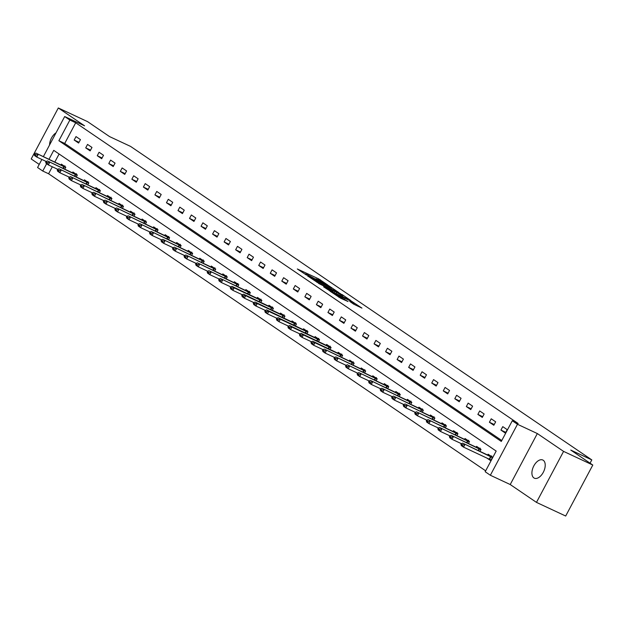 <?xml version="1.0" encoding="UTF-8"?>
<svg xmlns="http://www.w3.org/2000/svg" width="624" height="624" viewBox="0 0 624 624"><rect width="100%" height="100%" fill="white"/><g stroke="black" fill="none" stroke-linecap="round" stroke-linejoin="round"><path stroke-width="0.94" d="M327.904 285.09L318.614 278.85L297.328 268.975L306.563 275.122L305.191 273.881L307.211 274.607L317.234 280.106L315.861 278.866L319.597 280.394L327.904 285.09M543.254 460.278A10.015 5.671 -65 0 0 542.802 460.021A10.015 5.671 -65 0 0 533.629 466.284A10.015 5.671 -65 0 0 533.879 477.914A10.015 5.671 -65 0 0 534.323 478.171A10.015 5.671 -65 0 0 543.504 471.908A10.015 5.671 -65 0 0 543.254 460.278M56.012 132.85A10.015 5.671 -65 0 0 49.553 144.994M353.652 304.138L361.951 308.108L351.304 301.072L330.026 291.197L340.673 298.233L348.091 301.54L333.512 293.155L348.793 300.113L354.362 303.358L349.783 301.462L353.652 304.138M592.8 465.044L565.687 516.025L536.468 502.382L563.581 451.394L592.8 465.044L570.765 450.068L591.802 459.896L130.595 146.422L109.559 136.594L87.532 121.618L58.313 107.975L84.56 125.814L64.685 116.532L69.865 120.05L75.707 122.78L518.131 423.485L512.288 420.755L517.468 424.273L490.355 475.254L485.183 471.736L496.174 451.066L53.742 150.361L49.031 159.229M563.581 451.394L537.334 433.555L517.468 424.273M338.754 292.539L328.739 285.73L307.453 275.855L318.1 282.89L338.754 292.539M341.897 294.427L350.665 300.433L329.386 290.558L323.638 286.853L332.647 290.995L330.634 289.388L318.583 283.436L340.018 293.397L341.741 294.707M58.313 107.975L31.2 158.956L39.226 164.416M590.062 463.18L591.802 459.896M75.707 122.78L64.717 143.45L501.782 440.513M74.186 140.033L78.616 143.044L80.449 139.604L76.011 136.586L74.186 140.033L79.022 142.295M85.714 147.872L90.152 150.883L91.985 147.443L87.547 144.425L85.714 147.872L90.55 150.134M97.25 155.711L101.689 158.722L103.514 155.282L99.083 152.264L97.25 155.711L102.086 157.973M108.787 163.55L113.217 166.561L115.05 163.121L110.612 160.103L108.787 163.55L113.623 165.812M120.315 171.389L124.753 174.408L126.586 170.96L122.148 167.942L120.315 171.389L125.159 173.651M131.851 179.228L136.289 182.247L138.122 178.799L133.684 175.781L131.851 179.228L136.687 181.49M143.387 187.067L147.818 190.086L149.651 186.638L145.22 183.62L143.387 187.067L148.223 189.329M154.916 194.906L159.354 197.925L161.187 194.477L156.749 191.459L154.916 194.906L159.76 197.168M166.452 202.745L170.89 205.764L172.723 202.316L168.285 199.298L166.452 202.745L171.288 205.007M177.988 210.584L182.426 213.603L184.252 210.155L179.821 207.137L177.988 210.584L182.824 212.846M189.524 218.423L193.955 221.442L195.788 217.994L191.35 214.984L189.524 218.423L194.36 220.685M201.053 226.262L205.491 229.281L207.324 225.833L202.886 222.823L201.053 226.262L205.889 228.524M212.589 234.101L217.027 237.12L218.852 233.672L214.422 230.662L212.589 234.101L217.425 236.363M224.125 241.94L228.556 244.959L230.389 241.511L225.95 238.501L224.125 241.94L228.961 244.202M235.654 249.779L240.092 252.798L241.925 249.35L237.487 246.34L235.654 249.779L240.497 252.041M247.19 257.618L251.628 260.637L253.461 257.189L249.023 254.179L247.19 257.618L252.026 259.88M258.726 265.457L263.156 268.476L264.989 265.028L260.559 262.018L258.726 265.457L263.562 267.719M270.254 273.296L274.693 276.315L276.526 272.867L272.087 269.857L270.254 273.296L275.098 275.558M281.791 281.135L286.229 284.154L288.062 280.706L283.624 277.696L281.791 281.135L286.627 283.397M293.327 288.974L297.765 291.993L299.59 288.545L295.16 285.535L293.327 288.974L298.163 291.236M304.855 296.821L309.293 299.832L311.126 296.384L306.688 293.374L304.855 296.821L309.699 299.075M316.391 304.66L320.83 307.671L322.663 304.223L318.224 301.213L316.391 304.66L321.227 306.914M327.928 312.499L332.366 315.51L334.191 312.062L329.761 309.052L327.928 312.499L332.764 314.753M339.464 320.338L343.894 323.349L345.727 319.909L341.289 316.891L339.464 320.338L344.3 322.592M350.992 328.177L355.43 331.188L357.263 327.748L352.825 324.73L350.992 328.177L355.828 330.431M362.528 336.016L366.967 339.027L368.8 335.587L364.361 332.569L362.528 336.016L367.364 338.27M374.065 343.855L378.495 346.866L380.328 343.426L375.898 340.408L374.065 343.855L378.901 346.109M385.593 351.694L390.031 354.705L391.864 351.265L387.426 348.247L385.593 351.694L390.437 353.948M397.129 359.533L401.567 362.544L403.4 359.104L398.962 356.086L397.129 359.533L401.965 361.795M408.665 367.372L413.104 370.383L414.929 366.943L410.498 363.925L408.665 367.372L413.501 369.634M420.194 375.211L424.632 378.222L426.465 374.782L422.027 371.764L420.194 375.211L425.038 377.473M431.73 383.05L436.168 386.061L438.001 382.621L433.563 379.603L431.73 383.05L436.566 385.312M443.266 390.889L447.704 393.908L449.53 390.46L445.099 387.442L443.266 390.889L448.102 393.151M454.802 398.728L459.233 401.747L461.066 398.299L456.628 395.281L454.802 398.728L459.638 400.99M466.331 406.567L470.769 409.586L472.602 406.138L468.164 403.12L466.331 406.567L471.167 408.829M477.867 414.406L482.305 417.425L484.138 413.977L479.7 410.959L477.867 414.406L482.703 416.668M489.403 422.245L493.834 425.264L495.667 421.816L491.228 418.798L489.403 422.245L494.239 424.507M500.932 430.084L505.37 433.103L507.203 429.655L502.765 426.637L500.932 430.084L505.775 432.346M52.315 166.78L48.594 173.761L485.667 470.831M59.101 154.003L54.873 161.959M61.004 164.822L61.363 164.143L65.793 167.162L64.795 169.042M72.54 172.661L72.891 171.99L77.329 175.001L76.331 176.881M84.068 180.5L84.427 179.829L88.865 182.84L87.867 184.72M95.605 188.339L95.963 187.668L100.394 190.679L99.395 192.559M107.141 196.178L107.492 195.507L111.93 198.518L110.932 200.398M118.669 204.017L119.028 203.346L123.466 206.357L122.468 208.237M130.205 211.856L130.564 211.185L135.002 214.196L133.996 216.076M141.742 219.695L142.1 219.024L146.531 222.035L145.532 223.915M153.27 227.534L153.629 226.863L158.067 229.874L157.069 231.754M164.806 235.373L165.165 234.702L169.603 237.713L168.605 239.593M176.342 243.212L176.701 242.541L181.132 245.552L180.133 247.432M187.879 251.051L188.23 250.38L192.668 253.391L191.669 255.271M199.407 258.89L199.766 258.219L204.204 261.23L203.206 263.11M210.943 266.729L211.302 266.058L215.732 269.069L214.734 270.949M222.479 274.568L222.83 273.897L227.269 276.916L226.27 278.788M234.008 282.407L234.367 281.736L238.805 284.755L237.806 286.634M245.544 290.246L245.903 289.575L250.341 292.594L249.335 294.473M257.08 298.085L257.439 297.414L261.869 300.433L260.871 302.312M268.609 305.924L268.967 305.253L273.406 308.272L272.407 310.151M280.145 313.763L280.504 313.092L284.942 316.111L283.943 317.99M291.681 321.602L292.04 320.931L296.47 323.95L295.472 325.829M303.217 329.441L303.568 328.77L308.006 331.789L307.008 333.668M314.746 337.28L315.104 336.609L319.543 339.628L318.544 341.507M326.282 345.119L326.641 344.448L331.071 347.467L330.073 349.346M337.818 352.958L338.169 352.287L342.607 355.306L341.609 357.185M349.346 360.797L349.705 360.126L354.143 363.145L353.145 365.024M360.883 368.636L361.241 367.965L365.68 370.984L364.673 372.863M372.419 376.475L372.778 375.804L377.208 378.823L376.21 380.702M383.947 384.322L384.306 383.643L388.744 386.662L387.746 388.541M395.483 392.161L395.842 391.49L400.28 394.501L399.282 396.38M407.02 400L407.378 399.329L411.809 402.34L410.81 404.219M418.556 407.839L418.907 407.168L423.345 410.179L422.347 412.058M430.084 415.678L430.443 415.007L434.881 418.018L433.883 419.897M441.62 423.517L441.979 422.846L446.41 425.857L445.411 427.736M453.157 431.356L453.508 430.685L457.946 433.696L456.947 435.575M464.685 439.195L465.044 438.524L469.482 441.535L468.484 443.414M476.221 447.034L476.58 446.363L481.018 449.374L480.012 451.253M486.775 457.985L490.714 460.66L492.547 457.213L488.108 454.202L487.757 454.873M537.334 433.555L510.221 484.536L536.468 502.382M510.221 484.536L490.355 475.254M48.594 173.761L42.752 171.031L37.58 167.513L41.87 159.448M69.865 120.05L58.874 140.72L501.298 441.425L512.288 420.755M43.391 156.593L64.685 116.532M46.621 163.761L42.752 171.031M64.717 143.45L58.874 140.72M329.8 286.549L309.925 277.204L317.117 281.338L329.503 287.134L331.523 287.859L329.8 286.549M341.336 295.051L343.021 295.667L337.451 292.414L332.03 289.949L341.336 295.051L340.868 295.924M65.738 167.279L35.896 153.091L65.614 167.505M35.49 154.541L34.375 153.785L34.156 154.198L35.264 154.955L38.111 154.596L36.793 157.076L46.223 161.483M64.015 166.101L64.982 165.914M35.264 154.955L36.793 157.076L34.57 155.571L34.156 154.198M35.896 153.091L34.375 153.785M77.267 175.118L47.424 160.93L77.15 175.344M47.018 162.38L45.911 161.624L45.692 162.037L46.8 162.794L49.647 162.435L48.329 164.915L57.759 169.322M75.543 173.948L76.51 173.753M46.8 162.794L48.329 164.915L46.106 163.41L45.692 162.037M47.424 160.93L45.911 161.624M88.803 182.957L58.96 168.769L88.686 183.183M58.555 170.219L57.447 169.471L57.229 169.884L58.336 170.633L61.175 170.274L59.857 172.754L69.295 177.161M87.079 181.787L88.046 181.592M58.336 170.633L59.857 172.754L57.642 171.249L57.229 169.884M58.96 168.769L57.447 169.471M100.339 190.796L70.496 176.608L100.214 191.022M70.091 178.058L68.975 177.31L68.757 177.723L69.865 178.472L72.712 178.113L71.393 180.593L80.824 185M98.615 189.626L99.583 189.431M69.865 178.472L71.393 180.593L69.178 179.088L68.757 177.723M70.496 176.608L68.975 177.31M111.868 198.635L82.025 184.447L111.751 198.861M81.619 185.897L80.512 185.149L80.293 185.562L81.401 186.311L84.248 185.952L82.93 188.432L92.36 192.839M110.152 197.465L111.111 197.27M81.401 186.311L82.93 188.432L80.707 186.927L80.293 185.562M82.025 184.447L80.512 185.149M123.404 206.474L93.561 192.286L123.287 206.7M93.155 193.736L92.048 192.988L91.829 193.401L92.937 194.15L95.776 193.791L94.458 196.271L103.896 200.678M121.68 205.304L122.647 205.109M92.937 194.15L94.458 196.271L92.243 194.766L91.829 193.401M93.561 192.286L92.048 192.988M134.94 214.313L105.097 200.125L134.815 214.539M104.692 201.575L103.584 200.827L103.358 201.24L104.473 201.989L107.312 201.63L105.994 204.11L115.424 208.517M133.216 213.143L134.183 212.948M104.473 201.989L105.994 204.11L103.779 202.605L103.358 201.24M105.097 200.125L103.584 200.827M146.476 222.152L116.626 207.964L146.351 222.378M116.22 209.414L115.112 208.666L114.894 209.079L116.002 209.828L118.849 209.469L117.53 211.949L126.961 216.356M144.752 220.982L145.72 220.795M116.002 209.828L117.53 211.949L115.307 210.444L114.894 209.079M116.626 207.964L115.112 208.666M158.005 229.991L128.162 215.803L157.888 230.217M127.756 217.253L126.649 216.505L126.43 216.918L127.538 217.667L130.377 217.308L129.059 219.788L138.497 224.195M156.281 228.821L157.248 228.634M127.538 217.667L129.059 219.788L126.844 218.283L126.43 216.918M128.162 215.803L126.649 216.505M169.541 237.83L139.698 223.642L169.424 238.056M139.292 225.092L138.185 224.344L137.959 224.757L139.074 225.506L141.913 225.147L140.595 227.627L150.033 232.034M167.817 236.66L168.784 236.473M139.074 225.506L140.595 227.627L138.38 226.122L137.959 224.757M139.698 223.642L138.185 224.344M181.077 245.669L151.234 231.481L180.952 245.895M150.829 232.931L149.713 232.183L149.495 232.596L150.602 233.345L153.449 232.986L152.131 235.466L161.561 239.873M179.353 244.499L180.32 244.312M150.602 233.345L152.131 235.466L149.908 233.961L149.495 232.596M151.234 231.481L149.713 232.183M192.605 253.508L162.763 239.32L192.488 253.734M162.357 240.77L161.249 240.022L161.031 240.435L162.139 241.184L164.986 240.825L163.66 243.305L173.098 247.712M190.882 252.338L191.849 252.151M162.139 241.184L163.66 243.305L161.444 241.8L161.031 240.435M162.763 239.32L161.249 240.022M204.142 261.347L174.299 247.159L204.025 261.573M173.893 248.617L172.786 247.861L172.567 248.274L173.675 249.031L176.514 248.664L175.196 251.144L184.634 255.551M202.418 260.177L203.385 259.99M173.675 249.031L175.196 251.144L172.981 249.639L172.567 248.274M174.299 247.159L172.786 247.861M215.678 269.186L185.835 254.998L215.553 269.412M185.429 256.456L184.314 255.7L184.096 256.113L185.203 256.87L188.05 256.503L186.732 258.983L196.162 263.39M213.954 268.016L214.921 267.829M185.203 256.87L186.732 258.983L184.517 257.478L184.096 256.113M185.835 254.998L184.314 255.7M227.206 277.025L197.363 262.837L227.089 277.251M196.958 264.295L195.85 263.539L195.632 263.952L196.739 264.709L199.586 264.342L198.268 266.822L207.698 271.229M225.49 275.855L226.45 275.668M196.739 264.709L198.268 266.822L196.045 265.317L195.632 263.952M197.363 262.837L195.85 263.539M238.742 284.864L208.9 270.676L238.625 285.09M208.494 272.134L207.386 271.378L207.168 271.791L208.276 272.548L211.115 272.181L209.797 274.661L219.235 279.068M237.019 283.694L237.986 283.507M208.276 272.548L209.797 274.661L207.581 273.156L207.168 271.791M208.9 270.676L207.386 271.378M250.279 292.703L220.436 278.515L250.154 292.929M220.03 279.973L218.923 279.217L218.696 279.63L219.812 280.387L222.651 280.02L221.333 282.5L230.763 286.907M248.555 291.533L249.522 291.346M219.812 280.387L221.333 282.5L219.118 280.995L218.696 279.63M220.436 278.515L218.923 279.217M261.815 300.542L231.964 286.354L234.187 287.867L261.69 300.768M231.559 287.812L230.451 287.056L230.233 287.469L231.34 288.226L234.187 287.867L232.869 290.347L242.299 294.746M260.091 299.372L261.05 299.185M231.34 288.226L232.869 290.347L230.646 288.834L230.233 287.469M231.964 286.354L230.451 287.056M273.343 308.381L243.5 294.193L245.716 295.706L273.226 308.607M243.095 295.651L241.987 294.895L241.769 295.308L242.876 296.065L245.716 295.706L244.397 298.186L253.835 302.593M271.619 307.211L272.587 307.024M242.876 296.065L244.397 298.186L242.182 296.673L241.769 295.308M243.5 294.193L241.987 294.895M284.879 316.22L255.037 302.032L257.252 303.545L284.762 316.446M254.631 303.49L253.523 302.734L253.297 303.147L254.413 303.904L257.252 303.545L255.934 306.025L265.372 310.432M283.156 315.05L284.123 314.863M254.413 303.904L255.934 306.025L253.718 304.512L253.297 303.147M255.037 302.032L253.523 302.734M296.416 324.059L266.565 309.871L268.788 311.384L296.291 324.285M266.167 311.329L265.052 310.573L264.833 310.986L265.941 311.743L268.788 311.384L267.47 313.864L276.9 318.271M294.692 322.889L295.659 322.702M265.941 311.743L267.47 313.864L265.247 312.351L264.833 310.986M266.565 309.871L265.052 310.573M307.944 331.898L278.101 317.71L280.324 319.223L307.827 332.124M277.696 319.168L276.588 318.412L276.37 318.825L277.477 319.582L280.324 319.223L278.998 321.703L288.436 326.11M306.22 330.728L307.187 330.541M277.477 319.582L278.998 321.703L276.783 320.19L276.37 318.825M278.101 317.71L276.588 318.412M319.48 339.737L289.637 325.549L291.853 327.062L319.363 339.963M289.232 327.007L288.124 326.251L287.906 326.664L289.013 327.421L291.853 327.062L290.534 329.542L299.972 333.949M317.756 338.567L318.724 338.38M289.013 327.421L290.534 329.542L288.319 328.029L287.906 326.664M289.637 325.549L288.124 326.251M331.016 347.576L301.174 333.388L303.389 334.901L330.892 347.802M300.768 334.846L299.653 334.09L299.434 334.503L300.542 335.26L303.389 334.901L302.071 337.381L311.501 341.788M329.293 346.406L330.26 346.219M300.542 335.26L302.071 337.381L299.855 335.868L299.434 334.503M301.174 333.388L299.653 334.09M342.545 355.415L312.702 341.227L314.925 342.74L342.428 355.641M312.296 342.685L311.189 341.929L310.97 342.342L312.078 343.099L314.925 342.74L313.607 345.22L323.037 349.627M340.829 354.245L341.788 354.058M312.078 343.099L313.607 345.22L311.384 343.707L310.97 342.342M312.702 341.227L311.189 341.929M354.081 363.254L324.238 349.073L353.964 363.48M323.833 350.524L322.725 349.768L322.507 350.181L323.614 350.938L326.453 350.579L325.135 353.059L334.573 357.466M352.357 362.084L353.324 361.897M323.614 350.938L325.135 353.059L322.92 351.554L322.507 350.181M324.238 349.073L322.725 349.768M365.617 371.101L335.774 356.912L365.492 371.319M335.369 358.363L334.261 357.607L334.035 358.02L335.15 358.777L337.99 358.418L336.671 360.898L346.102 365.305M363.893 369.923L364.861 369.736M335.15 358.777L336.671 360.898L334.456 359.393L334.035 358.02M335.774 356.912L334.261 357.607M377.146 378.94L347.303 364.751L377.029 379.166M346.897 366.202L345.79 365.446L345.571 365.859L346.679 366.616L349.526 366.257L348.208 368.737L357.638 373.144M375.43 377.762L376.389 377.575M346.679 366.616L348.208 368.737L345.985 367.232L345.571 365.859M347.303 364.751L345.79 365.446M388.682 386.779L358.839 372.59L388.565 387.005M358.433 374.041L357.326 373.285L357.107 373.698L358.215 374.455L361.054 374.096L359.736 376.576L369.174 380.983M386.958 385.601L387.925 385.414M358.215 374.455L359.736 376.576L357.521 375.071L357.107 373.698M358.839 372.59L357.326 373.285M400.218 394.618L370.375 380.429L400.093 394.844M369.97 381.88L368.862 381.124L368.636 381.537L369.751 382.294L372.59 381.935L371.272 384.415L380.71 388.822M398.494 393.448L399.461 393.253M369.751 382.294L371.272 384.415L369.057 382.91L368.636 381.537M370.375 380.429L368.862 381.124M411.754 402.457L381.904 388.268L411.629 402.683M381.498 389.719L380.39 388.97L380.172 389.384L381.28 390.133L384.127 389.774L382.808 392.254L392.239 396.661M410.03 401.287L410.998 401.092M381.28 390.133L382.808 392.254L380.585 390.749L380.172 389.384M381.904 388.268L380.39 388.97M423.283 410.296L393.44 396.107L423.166 410.522M393.034 397.558L391.927 396.809L391.708 397.223L392.816 397.972L395.663 397.613L394.337 400.093L403.775 404.5M421.559 409.126L422.526 408.931M392.816 397.972L394.337 400.093L392.122 398.588L391.708 397.223M393.44 396.107L391.927 396.809M434.819 418.135L404.976 403.946L434.702 418.361M404.57 405.397L403.463 404.648L403.244 405.062L404.352 405.811L407.191 405.452L405.873 407.932L415.311 412.339M433.095 416.965L434.062 416.77M404.352 405.811L405.873 407.932L403.658 406.427L403.244 405.062M404.976 403.946L403.463 404.648M446.355 425.974L416.512 411.785L446.23 426.2M416.107 413.236L414.991 412.487L414.773 412.901L415.88 413.65L418.727 413.291L417.409 415.771L426.839 420.178M444.631 424.804L445.598 424.609M415.88 413.65L417.409 415.771L415.186 414.266L414.773 412.901M416.512 411.785L414.991 412.487M457.883 433.813L428.041 419.624L457.766 434.039M427.635 421.075L426.527 420.326L426.309 420.74L427.417 421.489L430.264 421.13L428.945 423.61L438.376 428.017M456.167 432.643L457.127 432.448M427.417 421.489L428.945 423.61L426.722 422.105L426.309 420.74M428.041 419.624L426.527 420.326M469.42 441.652L439.577 427.463L469.303 441.878M439.171 428.914L438.064 428.165L437.845 428.579L438.953 429.328L441.792 428.969L440.474 431.449L449.912 435.856M467.696 440.482L468.663 440.294M438.953 429.328L440.474 431.449L438.259 429.944L437.845 428.579M439.577 427.463L438.064 428.165M480.956 449.491L451.113 435.302L480.831 449.717M450.707 436.753L449.6 436.004L449.374 436.418L450.489 437.167L453.328 436.808L452.01 439.288L461.44 443.695M479.232 448.321L480.199 448.133M450.489 437.167L452.01 439.288L449.795 437.783L449.374 436.418M451.113 435.302L449.6 436.004M490.987 460.153L490.144 459.576M492.484 457.33L462.641 443.141L492.367 457.556M462.236 444.592L461.128 443.843L460.91 444.257L462.017 445.006L464.864 444.647L463.546 447.127L491.049 460.036M490.768 456.16L491.728 455.972M462.017 445.006L463.546 447.127L461.323 445.622L460.91 444.257M462.641 443.141L461.128 443.843M318.146 279.724L318.614 278.85M320.089 280.628L320.486 279.88M316.688 282.149L317.117 281.338M329.043 287.999L329.503 287.134M332.179 291.868L332.647 290.995M334.144 292.781L334.675 291.79M336.079 293.686L336.547 292.82M352.396 303.287L352.677 302.749M338.692 297.133L339.082 296.4M342.092 298.896L342.553 298.022M344.027 299.801L344.425 299.052M63.375 168.379L64.21 166.795M62.977 168.191L63.82 166.608M74.903 176.218L75.746 174.634M74.513 176.03L75.356 174.447M86.44 184.057L87.282 182.473M86.05 183.869L86.892 182.286M97.976 191.896L98.81 190.312M97.578 191.708L98.428 190.125M109.504 199.735L110.347 198.151M109.114 199.547L109.957 197.964M121.04 207.574L121.883 205.99M120.65 207.386L121.493 205.803M132.577 215.413L133.411 213.829M132.179 215.225L133.029 213.642M144.105 223.252L144.947 221.668M143.715 223.064L144.557 221.481M155.641 231.091L156.484 229.507M155.251 230.903L156.094 229.32M167.177 238.93L168.02 237.346M166.787 238.742L167.63 237.159M178.714 246.769L179.548 245.185M178.316 246.589L179.158 244.998M190.242 254.608L191.084 253.024M189.852 254.428L190.694 252.837M201.778 262.447L202.621 260.863M201.388 262.267L202.231 260.676M213.314 270.286L214.149 268.71M212.917 270.106L213.759 268.515M224.843 278.125L225.685 276.549M224.453 277.945L225.295 276.354M236.379 285.964L237.221 284.388M235.989 285.784L236.831 284.193M247.915 293.803L248.75 292.227M247.517 293.623L248.368 292.032M259.444 301.642L260.286 300.066M259.054 301.462L259.896 299.871M270.98 309.481L271.822 307.905M270.59 309.301L271.432 307.71M282.516 317.32L283.358 315.744M282.126 317.14L282.968 315.557M294.052 325.159L294.887 323.583M293.654 324.979L294.497 323.396M305.581 332.998L306.423 331.422M305.191 332.818L306.033 331.235M317.117 340.837L317.959 339.261M316.727 340.657L317.569 339.074M328.653 348.676L329.488 347.1M328.255 348.496L329.098 346.913M340.181 356.515L341.024 354.939M339.791 356.335L340.634 354.752M351.718 364.361L352.56 362.778M351.328 364.174L352.17 362.591M363.254 372.2L364.088 370.617M362.856 372.013L363.706 370.43M374.782 380.039L375.625 378.456M374.392 379.852L375.235 378.269M386.318 387.878L387.161 386.295M385.928 387.691L386.771 386.108M397.855 395.717L398.697 394.134M397.465 395.53L398.307 393.947M409.391 403.556L410.225 401.973M408.993 403.369L409.835 401.786M420.919 411.395L421.762 409.812M420.529 411.208L421.372 409.625M432.455 419.234L433.298 417.651M432.065 419.047L432.908 417.464M443.992 427.073L444.826 425.49M443.594 426.886L444.436 425.303M455.52 434.912L456.362 433.329M455.13 434.725L455.972 433.142M467.056 442.751L467.899 441.168M466.666 442.564L467.509 440.981M478.592 450.59L479.427 449.007M478.195 450.403L479.045 448.82M489.645 459.326L490.963 456.846M489.255 459.139L490.573 456.659M330.97 288.904L331.523 287.859M332.787 292.149L333.278 291.221M342.482 296.681L343.021 295.667M353.87 304.286L354.362 303.358"/></g></svg>
